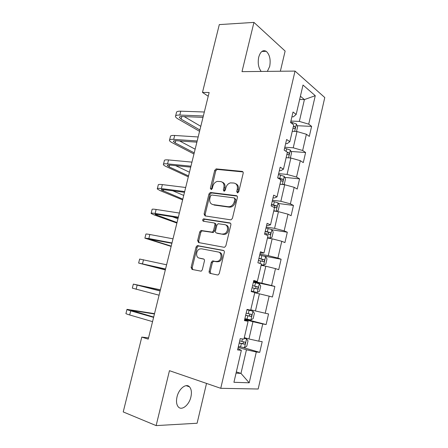 <?xml version="1.0" encoding="UTF-8"?>
<svg xmlns="http://www.w3.org/2000/svg" width="448" height="448" viewBox="0 0 448 448"><rect width="100%" height="100%" fill="white"/><g stroke="black" fill="none" stroke-linecap="round" stroke-linejoin="round"><path stroke-width="0.67" d="M237.451 192.87L238.767 191.778L243.18 173.286C243.342 172.228 242.99 171.601 242.122 171.405L216.143 168.896L214.687 170.425L210.336 188.328L211.305 189.616L212.268 188.563L212.834 186.234C213.595 183.635 215.102 182.022 217.347 181.39L220.702 181.558C223.356 182.196 224.42 184.19 223.899 187.55L223.334 189.907L224.034 191.229L225.322 190.148L225.893 187.785C226.649 185.175 228.172 183.54 230.451 182.885L233.962 183.047C236.701 183.697 237.81 185.724 237.289 189.134L236.718 191.526L237.451 192.87M190.91 396.906C191.873 392.409 191.408 389.06 189.51 386.854C186.172 382.95 178.808 388.713 177.01 396.911C176.042 401.402 176.49 404.751 178.354 406.958C181.832 410.995 189.196 404.93 190.91 396.906M267.355 71.378L269.69 66.422C270.861 59.629 269.713 54.594 266.241 51.324C262.926 49.61 260.417 51.554 258.714 57.159C257.611 63.084 258.44 67.844 261.195 71.439M209.143 271.292C208.97 272.384 209.3 273.078 210.14 273.375L217.398 274.954L218.182 274.87L219.279 273.476L224.302 252.426C224.47 251.328 224.123 250.645 223.266 250.37L197.238 245.622L196.062 247.038L191.111 267.406L192.052 269.438L201.197 271.202L202.3 269.819L204.434 260.971C204.607 259.89 204.282 259.213 203.459 258.938L199.254 258.082C195.406 257.533 195.882 250.079 199.819 248.937L201.505 248.797L218.232 252.006C222.146 252.504 221.906 259.958 217.907 261.279L215.964 261.47L212.425 260.966L211.282 262.371L209.143 271.292L210.207 271.589L210.862 273.532M280.358 71.238L285.13 51.061L253.943 22.4L241.998 71.641L295.03 71.086L220.746 388.31L169.456 370.681L156.134 425.6L123.222 411.93L141.786 337.098L148.232 339.125L209.143 92.512L202.479 92.428L208.225 96.236M253.943 22.4L219.302 24.601L202.479 92.428M230.563 219.817L231.151 219.772L232.445 218.282L237.384 197.585C237.546 196.515 237.199 195.871 236.337 195.653L210.33 192.461L208.97 193.95L204.098 213.993L205.055 215.908L230.563 219.817M230.871 224.885L225.887 245.762L224.7 247.201L224.011 247.268L198.582 242.558L197.63 240.587L199.735 231.93L200.962 230.49L212.268 232.131L213.506 230.686L214.906 224.868C215.074 223.804 214.743 223.154 213.914 222.914L203.336 221.222C202.35 220.506 202.423 219.716 203.554 218.854L229.83 222.897C230.686 223.138 231.034 223.804 230.871 224.885M295.03 71.086L324.778 97.535L258.177 389.01L220.746 388.31M242.95 347.48L259.734 352.358L262.198 341.639L258.787 341.174L262.752 323.954L266.118 324.565L268.554 313.936L265.216 313.236L269.147 296.162L272.44 297.007L274.859 286.468L271.589 285.538L275.486 268.61L278.712 269.679L281.114 259.23L277.906 258.07L281.77 241.282L284.934 242.581L287.314 232.215L284.172 230.838L288.002 214.189L291.099 215.706L293.462 205.425L290.388 203.829L294.185 187.32L297.22 189.05L299.561 178.858L296.548 177.05L300.317 160.675L303.285 162.618L305.609 152.51L302.658 150.489L306.393 134.254L309.305 136.405L311.606 126.381L308.717 124.152L315.263 95.693L303.01 85.03L296.173 114.447L293.026 112.017L290.567 122.55L293.742 124.897L289.839 141.686L286.625 139.479L284.15 150.108L287.392 152.225L283.455 169.165L280.168 167.182L277.67 177.906L280.986 179.794L277.015 196.874L273.661 195.132L271.141 205.946L274.523 207.598L270.519 224.829L267.092 223.322L264.55 234.231L268.005 235.648L263.967 253.03L260.462 251.765L257.902 262.769L261.43 263.945L257.354 281.478L253.781 280.459L251.194 291.564L254.794 292.488L250.684 310.178L247.033 309.406L244.423 320.611L248.102 321.283L244.552 320.051M259.734 352.358L256.301 351.982L249.211 382.799L233.923 382.29L241.349 350.336L237.597 349.922L240.229 338.615L243.953 339.13L248.102 321.283M244.67 319.547L252.952 321.698L248.954 338.962L244.294 337.658M248.954 338.962L258.787 341.174M252.952 321.698L262.752 323.954M254.727 292.774L259.409 293.838L255.444 310.957L250.774 309.798M255.444 310.957L265.216 313.236M259.409 293.838L269.147 296.162M261.117 265.289L265.81 266.213L261.873 283.186L253.562 281.389M253.663 280.952L257.354 281.478M261.873 283.186L271.589 285.538M265.81 266.213L275.486 268.61M267.45 238.039L272.154 238.823L268.251 255.651L259.918 254.106M260.176 253.002L263.967 253.03M268.251 255.651L277.906 258.07M272.154 238.823L281.77 241.282M273.728 211.019L278.443 211.663L274.579 228.351L266.224 227.052M266.633 225.294L268.05 225.506L270.519 224.829M274.579 228.351L284.172 230.838M278.443 211.663L288.002 214.189M279.955 184.218L284.682 184.733L280.851 201.275L272.474 200.222M273.034 197.82L274.456 197.994L277.015 196.874M280.851 201.275L290.388 203.829M284.682 184.733L294.185 187.32M286.132 157.646L290.87 158.021L287.067 174.434L278.673 173.617M279.378 170.576L280.806 170.71L283.455 169.165M287.067 174.434L296.548 177.05M290.87 158.021L300.317 160.675M292.292 131.292L297.002 131.538L293.233 147.812L284.822 147.23M285.673 143.567L287.101 143.662L289.839 141.686M293.233 147.812L302.658 150.489M297.002 131.538L306.393 134.254M299.65 99.484L304.41 99.574L299.348 121.408L290.914 121.061M291.911 116.788L293.345 116.838L296.173 114.447M299.348 121.408L308.717 124.152M300.401 96.242L304.41 99.574L315.263 95.693M156.134 425.6L197.103 423.248L206.522 383.421M148.54 337.876L141.786 337.098M236.337 371.918L240.979 373.402L246.445 349.798L238.185 347.385M236.057 373.128L240.979 373.402L249.211 382.799M237.905 348.583L241.349 350.336M246.445 349.798L256.301 351.982M297.13 125.72L311.606 126.381M290.959 151.446L305.609 152.51M284.715 177.369L299.561 178.858M278.387 203.493L293.462 205.425M271.97 229.802L287.314 232.215M263.665 255.976L281.114 259.23M253.456 281.837L274.859 286.468M244.787 319.038L266.118 324.565M237.782 192.853L238.286 189.622C238.801 186.637 237.933 184.666 235.687 183.702M222.348 182.185C224.577 183.103 225.434 185.052 224.913 188.031L224.398 191.195M242.984 171.926L217.157 169.417L215.706 170.94L211.406 189.588M237.121 196.101L211.366 192.926L210 194.415L205.145 214.413L205.453 215.964M234.875 199.242L234.147 197.887L211.702 195.003L210.448 196.067L209.849 198.531C209.311 201.858 210.347 203.879 212.968 204.59L228.29 206.724L229.975 206.601C232.126 205.878 233.559 204.271 234.27 201.774L234.875 199.242L235.883 199.707L234.595 198.1M212.604 204.518L212.968 204.59M235.883 199.707L235.278 202.233C234.567 204.725 233.139 206.326 230.989 207.049L229.309 207.166L214.004 205.033M214.357 223.082L214.956 223.317C215.779 223.558 216.115 224.207 215.947 225.271L214.547 231.073L213.315 232.518L202.026 230.871L200.799 232.305L198.699 240.951L199.125 242.659M230.507 223.255L204.607 219.262C203.739 219.738 203.498 220.416 203.885 221.306M222.46 234.018L224.146 233.878C228.323 232.719 228.777 225.03 224.711 224.638L218.154 223.726L216.888 225.193L215.482 231.017C215.314 232.086 215.65 232.747 216.485 232.999L223.496 234.405L225.182 234.259C229.281 233.128 229.824 225.602 225.859 225.064M217.134 233.24L216.485 232.999M223.496 234.405L217.526 233.386M219.279 252.347C223.194 252.846 222.953 260.282 218.96 261.604L217.017 261.789L213.483 261.285L212.346 262.69L210.207 271.589M199.808 258.25L199.254 258.082M203.902 259.129L200.329 258.406M223.81 250.622L198.313 245.974L197.137 247.38L192.198 267.708L192.814 269.601M296.509 131.51L297.601 126.806L296.358 123.934L290.685 122.046M292.998 128.1L294.353 128.638C295.372 128.47 295.534 127.809 294.851 126.65L293.462 126.095M175.633 115.87L176.434 112.689C176.338 111.614 177.789 111.11 180.774 111.177L204.327 112M199.556 131.32L178.125 119C176.512 118.065 175.622 117.236 175.47 116.514C175.37 115.461 176.814 114.979 179.799 115.058L203.342 115.987M203 117.376L182.302 116.519C180.303 116.463 179.334 116.788 179.396 117.488L181.143 119.134L199.892 129.976M184.24 116.603L200.794 126.319M289.962 157.948L290.416 157.819L291.575 152.796L290.304 150.018L284.592 148.204M286.737 157.696L286.166 157.506M286.91 154.297L288.282 154.806C289.29 154.616 289.47 153.955 288.814 152.818L287.381 152.275M282.957 184.542L284.334 184.061L285.505 178.998L284.2 176.322L278.449 174.574M281.266 184.363L280.022 183.943M280.773 180.712L282.156 181.188C283.164 180.981 283.354 180.32 282.727 179.2L277.698 177.8M278.701 178.489L280.616 178.987L281.07 180.466M169.585 139.927L170.414 136.623C170.285 135.694 171.707 135.307 174.681 135.464L198.162 136.965M193.956 154.006L172.183 142.705C170.537 141.842 169.624 141.098 169.445 140.476C169.31 139.569 170.727 139.205 173.701 139.373L197.17 140.986M196.879 142.162L176.249 140.717C174.255 140.599 173.303 140.84 173.387 141.45L175.185 142.923L194.236 152.863M179.642 140.958L195.143 149.184M163.492 164.17L164.354 160.737C164.186 159.953 165.581 159.69 168.543 159.936L191.946 162.126M188.311 176.859L166.191 166.578C164.522 165.799 163.582 165.144 163.38 164.618C163.201 163.862 164.595 163.615 167.558 163.878L190.949 166.18M190.708 167.143L170.145 165.099C168.162 164.92 167.222 165.082 167.339 165.586L169.187 166.886L188.541 175.924M175.644 165.642L189.454 172.217M276.158 211.35L278.202 210.521L279.384 205.414L278.046 202.843L272.255 201.163M275.906 211.316L273.823 210.599M273.325 207.015L275.979 207.788C276.982 207.564 277.183 206.903 276.59 205.8L271.494 204.417M271.415 204.758L274.495 205.531L274.882 207.043M267.518 237.737L269.842 238.202L272.02 237.199L273.213 232.053L271.841 229.583L266.006 227.982M269.842 238.202L267.579 237.485M264.757 233.335L269.752 234.618C270.749 234.371 270.962 233.705 270.396 232.624L265.244 231.258M265.182 231.504L268.324 232.294L268.638 233.845M261.246 264.74L263.57 265.238L265.787 264.102L266.991 258.91L265.586 256.547L259.706 255.018M263.57 265.238L261.279 264.594M258.446 260.417L263.474 261.666C264.466 261.402 264.69 260.736 264.152 259.672L258.933 258.328M258.899 258.474L262.091 259.28L262.321 260.887M157.349 188.597L158.245 185.035C158.038 184.402 159.41 184.257 162.361 184.604L185.685 187.488M182.622 199.875L160.154 190.641L157.265 188.944C157.046 188.339 158.418 188.216 161.364 188.574L184.677 191.57M184.492 192.321L163.996 189.666C162.019 189.426 161.101 189.504 161.241 189.913L182.806 199.147M172.794 190.809L183.725 195.412M151.161 213.214L152.09 209.518C151.844 209.037 153.188 209.02 156.128 209.457L179.368 213.052M176.898 223.059L154.073 214.878L151.099 213.461C150.847 213.007 152.191 213.002 155.126 213.455L178.354 217.168M178.22 217.7L157.797 214.424C155.831 214.122 154.93 214.116 155.092 214.424L177.027 222.538M172.542 216.787L177.957 218.781M144.928 238.017L145.891 234.192C145.6 233.867 146.922 233.968 149.85 234.506L173.006 238.818M171.13 246.406L144.889 238.162L148.837 238.538L171.982 242.967M171.903 243.281L148.898 239.12L171.203 246.103M138.645 263.015L139.642 259.05L166.589 264.796M165.323 269.926L138.634 263.054L165.558 268.979M165.536 269.063L142.66 264.006L165.34 269.842M251.3 291.099L257.247 292.499L259.498 291.228L260.714 285.998L259.28 283.735L253.355 282.285M257.247 292.499L251.306 291.071M252.084 287.728L257.141 288.943C258.126 288.658 258.367 287.991 257.852 286.944L252.577 285.622M252.566 285.667L255.808 286.49L255.926 288.193M244.882 318.64L250.863 319.995L253.159 318.584L254.386 313.309L252.918 311.158L246.949 309.781M252.918 311.158L246.954 309.742M245.666 315.269L250.751 316.45C251.737 316.142 251.989 315.476 251.502 314.44L246.165 313.146M251.502 314.44L249.474 313.93C250.113 315.022 249.833 315.683 248.629 315.907L245.683 315.213M160.412 289.811L133.342 284.105L160.121 290.982M133.33 284.155L132.328 288.137L159.079 295.198M160.149 290.875L137.385 285.057L160.384 289.912M238.403 346.45L244.434 347.721L246.77 346.17L248.002 340.85L246.501 338.811L244.132 338.363M246.501 338.811L244.171 338.206M239.198 343.05L244.311 344.187C245.291 343.862 245.554 343.19 245.095 342.177L239.697 340.906M243.225 341.729C243.622 342.821 243.281 343.442 242.194 343.582L239.232 342.888M154.521 313.65L126.997 309.355C126.582 309.506 127.82 309.999 130.71 310.839L153.602 317.38M126.958 309.512L125.972 313.421C125.552 313.6 126.79 314.115 129.674 314.966L152.55 321.63M153.686 317.038L131.057 310.302L154.442 313.975M238.286 189.622L237.289 189.134M224.347 190.383L223.334 189.907M224.913 188.031L223.899 187.55M211.366 188.804L210.336 188.328M215.706 170.94L214.687 170.425M217.493 169.4L216.479 168.879M242.917 171.83L242.122 171.405M237.72 192.013L236.718 191.526M205.145 214.413L204.098 213.993M210 194.415L208.97 193.95M211.792 192.903L210.756 192.433M236.998 195.966L236.337 195.653M229.309 207.166L228.29 206.724M235.278 202.233L234.27 201.774M198.699 240.951L197.63 240.587M200.799 232.305L199.735 231.93M202.586 230.832L201.522 230.451M212.722 232.562L211.674 232.182M214.547 231.073L213.506 230.686M215.947 225.271L214.906 224.868M204.971 219.24L203.918 218.831M230.328 223.093L229.83 222.897M212.346 262.69L211.282 262.371M214.194 261.218L213.13 260.898M217.017 261.789L215.964 261.47M192.198 267.708L191.111 267.406M197.137 247.38L196.062 247.038M198.923 245.924L197.848 245.577M223.574 250.471L223.266 250.37M294.666 131.415L296.386 124.006M292.449 123.939L292.774 122.528M293.356 126.566L294.823 126.638M180.774 111.177L179.799 115.058M181.798 116.508L181.143 119.134M288.54 157.836L290.338 150.091M286.07 151.362L286.692 148.686M287.286 152.678L288.747 152.785M282.358 184.481L284.234 176.389M279.804 178.287L280.554 175.062M280.476 178.931L282.626 179.15M174.681 135.464L173.701 139.373M175.745 140.689L175.185 142.923M168.543 159.936L167.558 163.878M169.646 165.054L169.187 166.886M276.125 211.344L278.085 202.905M273.61 204.91L274.366 201.656M274.31 205.453L276.455 205.738M269.898 238.174L271.88 229.645M267.366 231.756L268.128 228.474M266.594 235.071L266.885 233.828M268.089 232.198L270.234 232.546M263.626 265.21L265.625 256.603M261.066 258.826L261.839 255.517M259.991 263.463L260.579 260.915M261.822 259.168L263.956 259.577M162.361 184.604L161.364 188.574M163.498 189.605L163.139 191.027M156.128 209.457L155.126 213.455M157.304 214.351L157.052 215.359M149.85 234.506L148.837 238.538M151.06 239.282L150.909 239.87M143.517 259.75L142.498 263.816M257.303 292.471L259.314 283.791M254.716 286.126L255.494 282.789M253.45 291.575L254.229 288.232M255.5 286.362L257.628 286.838M250.925 319.962L252.952 311.209M248.315 313.656L249.094 310.29M247.033 319.15L247.817 315.784M248.629 315.907L250.751 316.45M137.138 285.191L136.114 289.29M244.49 347.682L246.54 338.862M241.853 341.415L242.435 338.918M240.565 346.965L241.354 343.566M242.194 343.582L244.311 344.187M130.71 310.839L129.674 314.966M133.224 310.514L133.062 311.153M186.15 385.661L189.51 386.854M261.862 51.464L266.241 51.324M217.157 169.417L216.143 168.896M211.366 192.926L210.33 192.461M230.989 207.049L229.975 206.601M202.026 230.871L200.962 230.49M213.315 232.518L212.268 232.131M204.607 219.262L203.554 218.854M225.182 234.259L224.146 233.878M213.483 261.285L212.425 260.966M218.96 261.604L217.907 261.279M198.313 245.974L197.238 245.622M293.35 126.582L294.851 126.65M179.502 117.062L179.396 117.488M287.28 152.706L288.814 152.818M280.616 178.987L282.727 179.2M173.482 141.086L173.387 141.45M167.412 165.29L167.339 165.586M274.495 205.526L276.59 205.8M268.324 232.294L270.396 232.624M262.091 259.28L264.152 259.672M255.814 286.49L257.852 286.944M244.317 341.953L245.095 342.177"/></g></svg>
